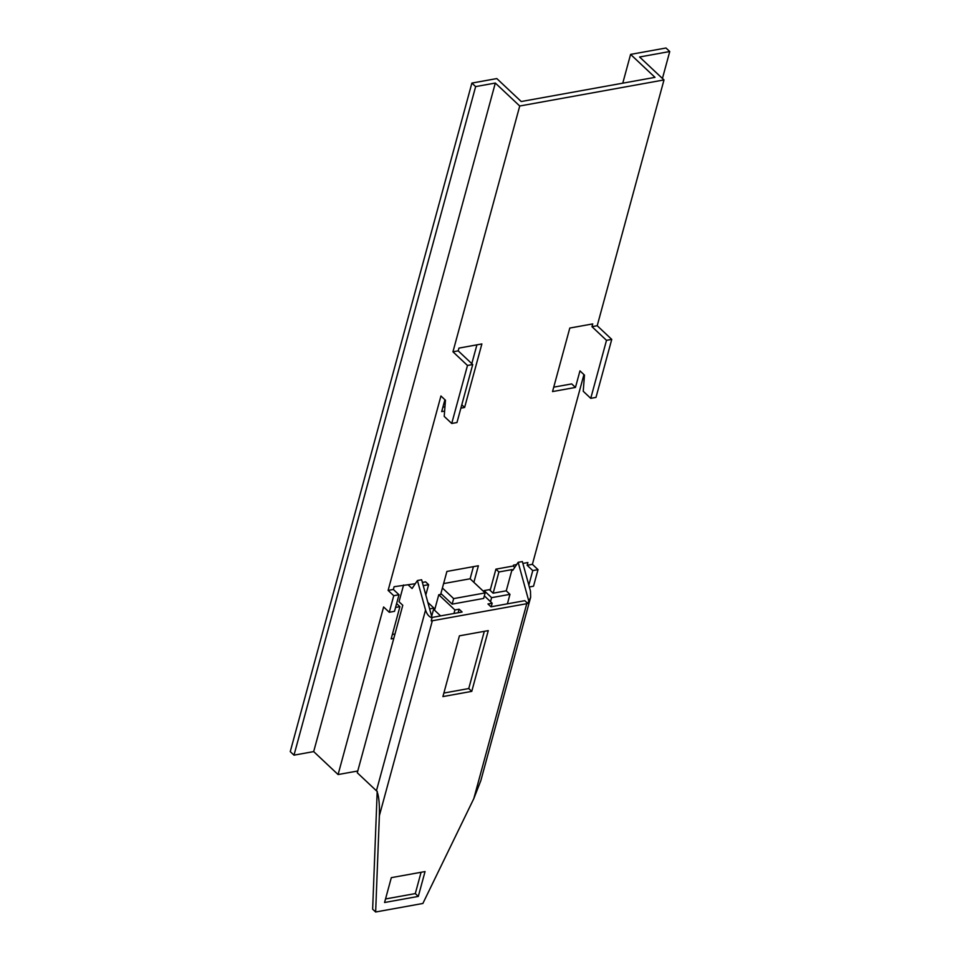 <?xml version="1.0" encoding="UTF-8"?>
<svg xmlns="http://www.w3.org/2000/svg" width="960" height="960" viewBox="0 0 960 960"><rect width="100%" height="100%" fill="white"/><g stroke="black" fill="none" stroke-linecap="round" stroke-linejoin="round"><path stroke-width="1.44" d="M442.404 588.012L453.66 598.608L485.148 592.92L483.636 598.44L452.16 604.128L440.904 593.532L446.904 571.44L478.38 565.752L473.88 582.324L470.124 578.784L443.604 583.584M583.932 374.604L532.392 564.336L527.136 565.284L527.892 562.524L522.864 563.436M590.748 398.34L595.992 397.392L611.748 339.396L606.504 340.344L590.748 398.34L583.236 391.272L584.472 375.108L579.96 370.86L575.46 387.432L552.54 391.572L569.796 328.056L592.716 323.916L591.972 326.676L597.216 325.728L663.996 79.932L519.732 106.008L495.324 83.052L475.644 86.604L471.888 83.076L496.812 78.576L521.22 101.532L654.996 77.352L630.588 54.396L622.764 83.172M395.556 607.452L399.912 606.66L391.152 638.916L393.78 638.436L357.768 771L338.088 774.552L383.616 606.984L389.256 612.276L394.5 611.328L399 594.756L393.36 589.464L388.116 590.412L440.94 395.988L445.452 400.224L444.216 416.4L451.728 423.468L456.972 422.52L472.728 364.524L458.196 350.856L452.952 351.804L519.732 106.008M458.196 350.856L458.94 348.096L481.872 343.944L464.616 407.472L461.784 404.808M444.912 399.72L441.684 411.612L444.624 411.084M460.872 408.144L464.616 407.472M393.36 589.464L394.116 586.704L415.284 583.716M425.808 594.996L428.616 584.676L425.616 581.856L422.364 582.444M483.804 591.66L484.092 590.604L490.392 589.464L495.912 569.148L513.228 566.016L513.468 565.14L516.66 564.564M485.148 592.92L473.88 582.324M453.66 598.608L452.16 604.128M490.524 601.668L491.604 597.66L509.964 594.348L506.208 590.82L493.104 593.184L489.348 589.656M484.344 595.86L492.156 603.216L487.968 603.972L490.968 606.804L524.808 600.684L527.736 603.432L530.652 597.264L530.46 591.084L522.36 561.564L518.16 562.332L528.588 600.3M338.088 774.552L313.68 751.596L294 755.16L290.256 751.62L471.888 83.076M429.624 608.868L433.896 608.088L431.664 616.32M528.828 585.12L532.776 570.588L538.02 569.64L532.392 564.336M532.776 570.588L527.136 565.284M433.896 608.088L427.848 602.4M630.588 54.396L666 48L669.744 51.528L639.588 56.988L663.996 79.932M491.604 597.66L484.092 590.604M509.964 594.348L507.396 603.828M529.332 586.968L533.52 586.212L538.02 569.64M393.78 638.436L402.78 605.292L399.024 601.764L403.584 584.988M611.748 339.396L597.216 325.728M606.504 340.344L591.972 326.676M399 594.756L393.756 595.704L388.116 590.412M294 755.16L475.644 86.604M313.68 751.596L495.324 83.052M575.46 387.432L571.704 383.904L553.74 387.156M662.436 78.468L669.744 51.528M472.728 364.524L467.484 365.472L452.952 351.804M389.256 612.276L393.756 595.704M451.728 423.468L467.484 365.472M470.124 578.784L473.424 566.652M392.364 634.488L394.98 634.008M442.896 407.184L444.948 406.812M471.804 363.648L476.916 344.844M428.616 584.676L423.24 585.648M399.912 606.66L396.612 603.552M408.3 584.976L412.056 588.516L417.432 580.524L421.632 579.768L432.06 617.736L431.208 620.88A6.624 3.336 15.2 0 0 432.336 620.76L379.368 815.712C379.656 804.576 378.924 796.644 377.172 791.928L377.292 791.472A6.624 3.336 -164.8 0 1 376.428 790.788L357.276 772.776L357.768 771M417.432 580.524L425.544 610.044C426.96 614.436 429.132 617.004 432.06 617.736M379.368 815.712L375.648 912L422.868 903.468L473.796 798.648L480.84 780.612L530.652 597.264M441.648 594.24L438.768 594.756L454.908 609.948L459.108 609.192L462.12 612.012L431.976 617.46M473.796 798.648L526.764 603.696L432.336 620.76M526.764 603.696A6.624 3.336 15.2 0 0 527.736 603.432M491.196 606.756L492.156 603.216M438.768 594.756L434.568 610.224L440.592 615.9M458.148 612.732L459.108 609.192M454.908 609.948L453.948 613.488M495.912 569.148L498.912 571.968L512.028 569.604L512.784 570.312L518.16 562.332M512.028 569.604L506.256 590.856M514.728 567.432L513.228 566.016M498.912 571.968L493.152 593.172M490.14 590.4L490.392 589.464M385.524 898.968L415.296 893.592L421.08 872.28M443.868 693.048L468.756 688.548L484.308 631.332M377.172 791.928L372.648 909.18L375.648 912M459.42 635.832L442.908 696.588L471.768 691.368L488.268 630.612L459.42 635.832M391.32 877.656L384.564 902.508L418.296 896.412L425.052 871.56L391.32 877.656M471.768 691.368L468.756 688.548M418.296 896.412L415.296 893.592M376.428 790.788L425.544 610.044"/></g></svg>
